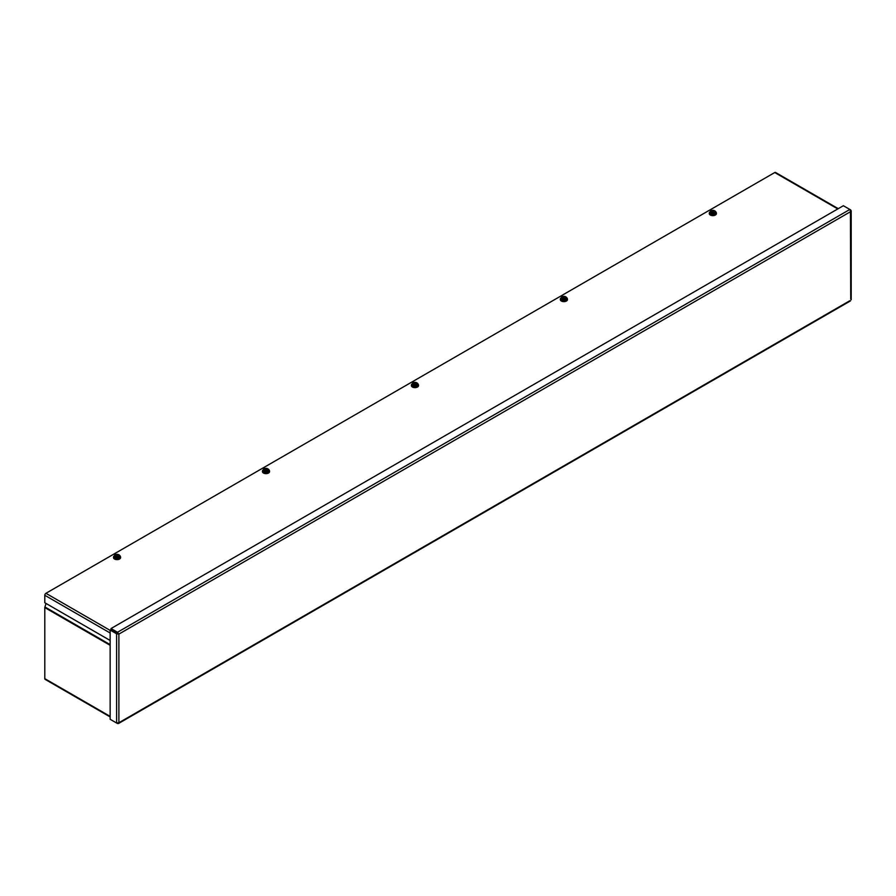 <?xml version="1.0" encoding="UTF-8"?>
<svg xmlns="http://www.w3.org/2000/svg" width="896" height="896" viewBox="0 0 896 896"><rect width="100%" height="100%" fill="white"/><g stroke="black" fill="none" stroke-linecap="round" stroke-linejoin="round"><path stroke-width="1.34" d="M110.152 716.923L45.136 679.381A1.602 0.93 -60 0 1 44.8 678.653L44.8 607.589A1.602 0.93 -60 0 1 44.912 606.973L46.054 603.467M117.499 633.136L118.888 634.088L117.499 632.274L111.037 628.533L843.371 205.722L849.845 209.462L850.73 211.568L850.73 209.966L849.845 209.462L117.499 632.274L117.499 633.136L111.037 629.406L111.037 628.533M850.73 299.186L850.416 210.157M111.037 719.802L117.499 723.531L118.888 722.736L116.614 723.016L110.152 719.286L110.152 630.078L116.614 633.808L118.888 634.088L118.888 722.736L849.845 300.72M118.126 633.651L110.902 629.642L110.152 630.078M117.365 633.371L116.614 633.808L116.614 723.016M117.499 723.162L118.888 722.736M110.152 640.472L44.8 602.739L44.8 595.28A1.602 0.93 -60 0 1 45.931 593.309L774.738 172.536A1.602 0.93 -60 0 1 775.544 172.458L838.264 208.678M120.042 556.035A3.562 2.05 180 0 1 120.602 557.144A3.562 2.05 180 0 1 117.04 559.194A3.562 2.05 180 0 1 113.49 557.144A3.562 2.05 180 0 1 114.318 555.822M120.579 557.357A3.562 2.05 180 0 1 120.602 557.57A3.562 2.05 180 0 1 117.04 559.63A3.562 2.05 180 0 1 113.49 557.57A3.562 2.05 180 0 1 113.501 557.357M115.427 557.334L115.64 557.032A2.419 1.4 0 0 0 118.754 556.875A2.419 1.4 0 0 0 119.011 555.083L119.213 554.971A2.688 1.557 180 0 1 119.638 556.293L119.235 558.41L116.245 558.869L114.05 557.603L114.05 556.696L114.878 556.808A2.688 1.557 180 0 1 114.453 555.486A2.688 1.557 180 0 1 115.147 554.792A2.688 1.557 180 0 1 116.346 554.389A2.688 1.557 180 0 1 118.642 554.635L118.44 554.747A2.419 1.4 0 0 0 115.338 554.904A2.419 1.4 0 0 0 115.069 556.696L118.294 555.005A2.206 1.277 0 0 0 115.483 555.15A2.206 1.277 0 0 0 115.226 556.786M115.819 557.099L118.866 555.33A2.206 1.277 0 0 1 118.675 556.92M115.45 557.144A2.688 1.557 0 0 0 117.734 557.39L119.235 557.491L119.638 556.293A2.688 1.557 180 0 1 117.734 557.39L116.245 557.962L116.245 558.869M118.664 555.453L118.642 554.635M115.035 554.859L114.05 556.696M115.147 554.792L114.453 555.486M114.856 557.659L114.856 556.842M119.213 554.971L120.042 555.766M115.427 557.178L116.245 557.962M119.235 557.491L119.235 558.41M268.99 470.03A3.562 2.05 180 0 1 269.55 471.139A3.562 2.05 180 0 1 266 473.2A3.562 2.05 180 0 1 262.438 471.139A3.562 2.05 180 0 1 263.267 469.829M267.613 469.314A3.562 2.05 180 0 1 267.77 469.358L264.768 471.094M269.539 471.363A3.562 2.05 180 0 1 269.55 471.576A3.562 2.05 180 0 1 266 473.637A3.562 2.05 180 0 1 262.438 471.576A3.562 2.05 180 0 1 262.461 471.363M264.376 471.341L264.589 471.027A2.419 1.4 0 0 0 267.702 470.882A2.419 1.4 0 0 0 267.971 469.09L268.162 468.978A2.688 1.557 180 0 1 268.587 470.299L268.184 472.405L265.194 472.875L262.998 471.61L262.998 470.691L263.827 470.814A2.688 1.557 180 0 1 263.402 469.493A2.688 1.557 180 0 1 264.096 468.798A2.688 1.557 180 0 1 265.294 468.395A2.688 1.557 180 0 1 267.59 468.642L267.4 468.754A2.419 1.4 0 0 0 264.286 468.91A2.419 1.4 0 0 0 264.029 470.702L267.243 469.011A2.206 1.277 0 0 0 264.432 469.157A2.206 1.277 0 0 0 264.174 470.781M267.624 470.926A2.206 1.277 0 0 0 267.814 469.336L267.971 469.09M264.398 471.139A2.688 1.557 0 0 0 266.694 471.397L268.184 471.498L268.587 470.299A2.688 1.557 180 0 1 266.694 471.397L265.194 471.968L265.194 472.875M267.613 469.459L267.59 468.642M263.984 468.866L262.998 470.691M264.096 468.798L263.402 469.493M263.805 471.666L263.805 470.848M268.162 468.978L268.99 469.773M264.376 471.184L265.194 471.968M268.184 471.498L268.184 472.405M417.939 384.037A3.562 2.05 180 0 1 418.51 385.146A3.562 2.05 180 0 1 414.949 387.206A3.562 2.05 180 0 1 411.387 385.146A3.562 2.05 180 0 1 412.216 383.824M418.488 385.37A3.562 2.05 180 0 1 418.51 385.582A3.562 2.05 180 0 1 414.949 387.643A3.562 2.05 180 0 1 411.387 385.582A3.562 2.05 180 0 1 411.41 385.37M413.336 385.347L413.549 385.034A2.419 1.4 0 0 0 416.651 384.888A2.419 1.4 0 0 0 416.92 383.085L417.11 382.973A2.688 1.557 180 0 1 417.536 384.294L417.144 386.411L414.142 386.882L411.947 385.616L411.947 384.698L412.765 384.854A2.688 1.557 180 0 1 412.35 383.499A2.688 1.557 180 0 1 413.045 382.805A2.688 1.557 180 0 1 414.254 382.402A2.688 1.557 180 0 1 416.539 382.648L416.349 382.76A2.419 1.4 0 0 0 413.235 382.906A2.419 1.4 0 0 0 412.978 384.709L416.203 383.018A2.206 1.277 0 0 0 413.381 383.163A2.206 1.277 0 0 0 413.123 384.787M412.978 384.709L412.765 385.672M413.717 385.101L416.763 383.342A2.206 1.277 0 0 1 416.584 384.922M414.142 385.963L413.336 385.179A2.688 1.557 0 0 0 415.643 385.392L417.144 385.504L417.536 384.294A2.688 1.557 180 0 1 415.643 385.392L414.142 385.963L414.142 386.882M416.562 383.466L416.539 382.648M412.933 382.872L411.947 384.698M413.045 382.805L412.35 383.499M417.11 382.973L417.939 383.768M417.144 385.504L417.144 386.411M566.888 298.043A3.562 2.05 180 0 1 567.459 299.152A3.562 2.05 180 0 1 563.898 301.202A3.562 2.05 180 0 1 560.336 299.152A3.562 2.05 180 0 1 561.165 297.83M567.437 299.365A3.562 2.05 180 0 1 567.459 299.589A3.562 2.05 180 0 1 563.898 301.638A3.562 2.05 180 0 1 560.336 299.589A3.562 2.05 180 0 1 560.358 299.365M562.285 299.342L562.498 299.04A2.419 1.4 0 0 0 565.611 298.894A2.419 1.4 0 0 0 565.869 297.091L566.059 296.979A2.688 1.557 180 0 1 566.496 298.301L566.093 300.418L563.091 300.877L560.896 299.611L560.896 298.704L561.736 298.827A2.688 1.557 180 0 1 561.299 297.506A2.688 1.557 180 0 1 561.994 296.8A2.688 1.557 180 0 1 563.203 296.408A2.688 1.557 180 0 1 565.488 296.654L565.298 296.766A2.419 1.4 0 0 0 562.184 296.912A2.419 1.4 0 0 0 561.926 298.715L565.152 297.013A2.206 1.277 0 0 0 562.33 297.17A2.206 1.277 0 0 0 562.072 298.794M562.677 299.107L565.723 297.349A2.206 1.277 0 0 1 565.533 298.928M562.307 299.152A2.688 1.557 0 0 0 564.592 299.398L566.093 299.51L566.496 298.301A2.688 1.557 180 0 1 564.592 299.398L563.091 299.97L563.091 300.877M565.51 297.472L565.488 296.654M561.893 296.867L560.896 298.704M561.994 296.8L561.299 297.506M561.714 299.678L561.714 298.861M566.059 296.979L566.888 297.774M562.285 299.186L563.091 299.97M566.093 299.51L566.093 300.418M715.848 212.05A3.562 2.05 180 0 1 716.408 213.158A3.562 2.05 180 0 1 712.846 215.208A3.562 2.05 180 0 1 709.285 213.158A3.562 2.05 180 0 1 710.114 211.837M716.386 213.371A3.562 2.05 180 0 1 716.408 213.595A3.562 2.05 180 0 1 712.846 215.645A3.562 2.05 180 0 1 709.285 213.595A3.562 2.05 180 0 1 709.307 213.371M711.234 213.349L711.446 213.046A2.419 1.4 0 0 0 714.56 212.89A2.419 1.4 0 0 0 714.818 211.098L715.008 210.986A2.688 1.557 180 0 1 715.445 212.307L715.042 214.424L712.04 214.883L709.856 213.618L709.856 212.71L710.685 212.822A2.688 1.557 180 0 1 710.248 211.501A2.688 1.557 180 0 1 710.942 210.806A2.688 1.557 180 0 1 712.152 210.403A2.688 1.557 180 0 1 714.437 210.661L714.246 210.773A2.419 1.4 0 0 0 711.133 210.918A2.419 1.4 0 0 0 710.875 212.71L714.101 211.019A2.206 1.277 0 0 0 711.278 211.176A2.206 1.277 0 0 0 711.021 212.8M711.626 213.114L714.672 211.355A2.206 1.277 0 0 1 714.482 212.934M711.256 213.158A2.688 1.557 0 0 0 713.541 213.405L715.042 213.517L715.445 212.307A2.688 1.557 180 0 1 713.541 213.405L712.04 213.976L712.04 214.883M714.459 210.672L714.459 211.467M710.842 210.874L709.856 212.71M710.942 210.806L710.248 211.501M710.662 213.685L710.662 212.867M715.008 210.986L715.848 211.781M711.234 213.192L712.04 213.976M715.042 213.517L715.042 214.424M44.912 606.973L110.152 644.638M110.152 645.322L44.8 607.589M44.8 678.653L110.152 716.374M850.73 211.568L118.888 634.088M110.152 633.002L44.8 595.28M45.931 593.309L110.152 630.392M837.794 208.947L774.738 172.536M851.2 299.69L851.2 210.762M118.429 723.542L850.517 300.866"/></g></svg>
